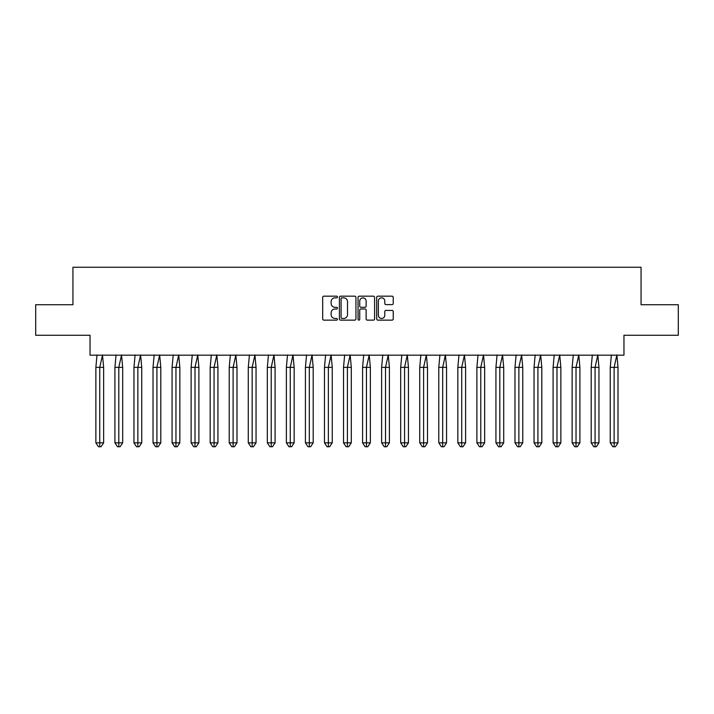 <?xml version="1.0" encoding="UTF-8"?>
<svg xmlns="http://www.w3.org/2000/svg" width="714" height="714" viewBox="0 0 714 714"><rect width="100%" height="100%" fill="white"/><g stroke="black" fill="none" stroke-linecap="round" stroke-linejoin="round"><path stroke-width="1.07" d="M337.463 297.006A0.839 0.839 0 0 0 336.624 296.167L323.888 296.167A1.196 1.196 0 0 0 322.683 297.363L322.683 318.944A1.196 1.196 0 0 0 323.888 320.14L336.624 320.14A0.839 0.839 0 0 0 337.463 319.301A0.839 0.839 0 0 0 336.624 318.462L334.973 318.462A3.838 3.838 0 0 1 331.135 314.624L331.135 312.83A3.838 3.838 0 0 1 334.973 308.992L336.624 308.992A0.839 0.839 0 0 0 337.463 308.153A0.839 0.839 0 0 0 336.624 307.315L334.973 307.315A3.838 3.838 0 0 1 331.135 303.477L331.135 301.683A3.838 3.838 0 0 1 334.973 297.845L336.624 297.845A0.839 0.839 0 0 0 337.463 297.006M35.7 304.735L35.7 335.259L90.044 335.259L90.044 355.17L623.956 355.17L623.956 335.259L678.3 335.259L678.3 304.735L641.056 304.735L641.056 267.241L72.944 267.241L72.944 304.735L35.7 304.735M392.031 304.619A1.196 1.196 0 0 0 393.227 303.414L393.227 297.363A1.196 1.196 0 0 0 392.031 296.167L377.884 296.167A1.196 1.196 0 0 0 376.689 297.363L376.689 318.944A1.196 1.196 0 0 0 377.884 320.14L392.031 320.14A1.196 1.196 0 0 0 393.227 318.944L393.227 311.625A1.196 1.196 0 0 0 392.031 310.429L385.979 310.429A1.196 1.196 0 0 0 384.784 311.625L384.784 315.258A3.204 3.204 0 0 1 381.571 318.462A3.204 3.204 0 0 1 378.366 315.258L378.366 301.049A3.204 3.204 0 0 1 381.571 297.845A3.204 3.204 0 0 1 384.784 301.049L384.784 303.414A1.196 1.196 0 0 0 385.979 304.619L392.031 304.619M355.947 297.363A1.196 1.196 0 0 0 354.751 296.167L340.605 296.167A1.196 1.196 0 0 0 339.409 297.363L339.409 318.944A1.196 1.196 0 0 0 340.605 320.14L354.751 320.14A1.196 1.196 0 0 0 355.947 318.944L355.947 297.363M359.249 296.167L373.395 296.167A1.196 1.196 0 0 1 374.591 297.363L374.591 318.944A1.196 1.196 0 0 1 373.395 320.14L367.335 320.14A1.196 1.196 0 0 1 366.139 318.944L366.139 310.188A1.196 1.196 0 0 0 364.943 308.992L360.927 308.992A1.196 1.196 0 0 0 359.731 310.188L359.731 319.301A0.839 0.839 0 0 1 358.892 320.14A0.839 0.839 0 0 1 358.053 319.301L358.053 297.363A1.196 1.196 0 0 1 359.249 296.167M341.926 297.845A0.839 0.839 0 0 0 341.087 298.684L341.087 317.623A0.839 0.839 0 0 0 341.926 318.462L343.666 318.462A3.838 3.838 0 0 0 347.504 314.624L347.504 301.683A3.838 3.838 0 0 0 343.666 297.845L341.926 297.845M366.139 301.112A3.204 3.204 0 0 0 362.935 297.899A3.204 3.204 0 0 0 359.731 301.112L359.731 306.11A1.196 1.196 0 0 0 360.927 307.315L364.943 307.315A1.196 1.196 0 0 0 366.139 306.11L366.139 301.112M98.202 367.38L95.863 367.38L95.863 442.832L99.755 442.832L99.755 367.38L95.863 367.38L97.006 354.983M99.755 446.759L101.049 446.759L103.637 442.832L99.755 442.832L99.755 446.759L98.461 446.759L95.863 442.832M103.637 442.832L103.637 367.38L99.755 367.38L102.504 354.983L103.637 367.38M117.248 367.38L114.918 367.38L114.918 442.832L118.801 442.832L118.801 367.38L114.918 367.38L116.052 354.983M118.801 446.759L120.095 446.759L122.692 442.832L118.801 442.832L118.801 446.759L117.507 446.759L114.918 442.832M122.692 442.832L122.692 367.38L118.801 367.38L121.55 354.983L122.692 367.38M136.303 367.38L133.964 367.38L133.964 442.832L137.856 442.832L137.856 367.38L133.964 367.38L135.107 354.983M137.856 446.759L139.15 446.759L141.738 442.832L137.856 442.832L137.856 446.759L136.561 446.759L133.964 442.832M141.738 442.832L141.738 367.38L137.856 367.38L140.604 354.983L141.738 367.38M155.349 367.38L153.019 367.38L153.019 442.832L156.901 442.832L156.901 367.38L153.019 367.38L154.162 354.983M156.901 446.759L158.205 446.759L160.793 442.832L156.901 442.832L156.901 446.759L155.607 446.759L153.019 442.832M160.793 442.832L160.793 367.38L156.901 367.38L159.65 354.983L160.793 367.38M174.403 367.38L172.074 367.38L172.074 442.832L175.956 442.832L175.956 367.38L172.074 367.38L173.207 354.983M175.956 446.759L177.25 446.759L179.839 442.832L175.956 442.832L175.956 446.759L174.662 446.759L172.074 442.832M179.839 442.832L179.839 367.38L175.956 367.38L178.705 354.983L179.839 367.38M193.449 367.38L191.12 367.38L191.12 442.832L195.002 442.832L195.002 367.38L191.12 367.38L192.262 354.983M195.002 446.759L196.305 446.759L198.894 442.832L195.002 442.832L195.002 446.759L193.708 446.759L191.12 442.832M198.894 442.832L198.894 367.38L195.002 367.38L197.751 354.983L198.894 367.38M212.504 367.38L210.175 367.38L210.175 442.832L214.057 442.832L214.057 367.38L210.175 367.38L211.308 354.983M214.057 446.759L215.351 446.759L217.94 442.832L214.057 442.832L214.057 446.759L212.763 446.759L210.175 442.832M217.94 442.832L217.94 367.38L214.057 367.38L216.806 354.983L217.94 367.38M231.55 367.38L229.221 367.38L229.221 442.832L233.112 442.832L233.112 367.38L229.221 367.38L230.363 354.983M233.112 446.759L234.406 446.759L236.994 442.832L233.112 442.832L233.112 446.759L231.809 446.759L229.221 442.832M236.994 442.832L236.994 367.38L233.112 367.38L235.852 354.983L236.994 367.38M250.605 367.38L248.276 367.38L248.276 442.832L252.158 442.832L252.158 367.38L248.276 367.38L249.409 354.983M252.158 446.759L253.452 446.759L256.049 442.832L252.158 442.832L252.158 446.759L250.864 446.759L248.276 442.832M256.049 442.832L256.049 367.38L252.158 367.38L254.907 354.983L256.049 367.38M269.66 367.38L267.322 367.38L267.322 442.832L271.213 442.832L271.213 367.38L267.322 367.38L268.464 354.983M271.213 446.759L272.507 446.759L275.095 442.832L271.213 442.832L271.213 446.759L269.919 446.759L267.322 442.832M275.095 442.832L275.095 367.38L271.213 367.38L273.962 354.983L275.095 367.38M288.706 367.38L286.376 367.38L286.376 442.832L290.259 442.832L290.259 367.38L286.376 367.38L287.51 354.983M290.259 446.759L291.553 446.759L294.15 442.832L290.259 442.832L290.259 446.759L288.965 446.759L286.376 442.832M294.15 442.832L294.15 367.38L290.259 367.38L293.008 354.983L294.15 367.38M307.761 367.38L305.422 367.38L305.422 442.832L309.314 442.832L309.314 367.38L305.422 367.38L306.565 354.983M309.314 446.759L310.608 446.759L313.196 442.832L309.314 442.832L309.314 446.759L308.02 446.759L305.422 442.832M313.196 442.832L313.196 367.38L309.314 367.38L312.063 354.983L313.196 367.38M326.807 367.38L324.477 367.38L324.477 442.832L328.36 442.832L328.36 367.38L324.477 367.38L325.611 354.983M328.36 446.759L329.654 446.759L332.251 442.832L328.36 442.832L328.36 446.759L327.066 446.759L324.477 442.832M332.251 442.832L332.251 367.38L328.36 367.38L331.109 354.983L332.251 367.38M345.862 367.38L343.523 367.38L343.523 442.832L347.415 442.832L347.415 367.38L343.523 367.38L344.666 354.983M347.415 446.759L348.709 446.759L351.297 442.832L347.415 442.832L347.415 446.759L346.12 446.759L343.523 442.832M351.297 442.832L351.297 367.38L347.415 367.38L350.163 354.983L351.297 367.38M364.908 367.38L362.578 367.38L362.578 442.832L366.461 442.832L366.461 367.38L362.578 367.38L363.721 354.983M366.461 446.759L367.764 446.759L370.352 442.832L366.461 442.832L366.461 446.759L365.166 446.759L362.578 442.832M370.352 442.832L370.352 367.38L366.461 367.38L369.209 354.983L370.352 367.38M383.962 367.38L381.633 367.38L381.633 442.832L385.515 442.832L385.515 367.38L381.633 367.38L382.766 354.983M385.515 446.759L386.809 446.759L389.398 442.832L385.515 442.832L385.515 446.759L384.221 446.759L381.633 442.832M389.398 442.832L389.398 367.38L385.515 367.38L388.264 354.983L389.398 367.38M403.008 367.38L400.679 367.38L400.679 442.832L404.57 442.832L404.57 367.38L400.679 367.38L401.821 354.983M404.57 446.759L405.864 446.759L408.453 442.832L404.57 442.832L404.57 446.759L403.267 446.759L400.679 442.832M408.453 442.832L408.453 367.38L404.57 367.38L407.31 354.983L408.453 367.38M422.063 367.38L419.734 367.38L419.734 442.832L423.616 442.832L423.616 367.38L419.734 367.38L420.867 354.983M423.616 446.759L424.91 446.759L427.499 442.832L423.616 442.832L423.616 446.759L422.322 446.759L419.734 442.832M427.499 442.832L427.499 367.38L423.616 367.38L426.365 354.983L427.499 367.38M441.109 367.38L438.78 367.38L438.78 442.832L442.671 442.832L442.671 367.38L438.78 367.38L439.922 354.983M442.671 446.759L443.965 446.759L446.553 442.832L442.671 442.832L442.671 446.759L441.377 446.759L438.78 442.832M446.553 442.832L446.553 367.38L442.671 367.38L445.411 354.983L446.553 367.38M460.164 367.38L457.835 367.38L457.835 442.832L461.717 442.832L461.717 367.38L457.835 367.38L458.968 354.983M461.717 446.759L463.011 446.759L465.608 442.832L461.717 442.832L461.717 446.759L460.423 446.759L457.835 442.832M465.608 442.832L465.608 367.38L461.717 367.38L464.466 354.983L465.608 367.38M479.219 367.38L476.881 367.38L476.881 442.832L480.772 442.832L480.772 367.38L476.881 367.38L478.023 354.983M480.772 446.759L482.066 446.759L484.654 442.832L480.772 442.832L480.772 446.759L479.478 446.759L476.881 442.832M484.654 442.832L484.654 367.38L480.772 367.38L483.521 354.983L484.654 367.38M498.265 367.38L495.935 367.38L495.935 442.832L499.818 442.832L499.818 367.38L495.935 367.38L497.069 354.983M499.818 446.759L501.112 446.759L503.709 442.832L499.818 442.832L499.818 446.759L498.524 446.759L495.935 442.832M503.709 442.832L503.709 367.38L499.818 367.38L502.567 354.983L503.709 367.38M517.32 367.38L514.981 367.38L514.981 442.832L518.873 442.832L518.873 367.38L514.981 367.38L516.124 354.983M518.873 446.759L520.167 446.759L522.755 442.832L518.873 442.832L518.873 446.759L517.579 446.759L514.981 442.832M522.755 442.832L522.755 367.38L518.873 367.38L521.622 354.983L522.755 367.38M536.366 367.38L534.036 367.38L534.036 442.832L537.919 442.832L537.919 367.38L534.036 367.38L535.179 354.983M537.919 446.759L539.222 446.759L541.81 442.832L537.919 442.832L537.919 446.759L536.625 446.759L534.036 442.832M541.81 442.832L541.81 367.38L537.919 367.38L540.668 354.983L541.81 367.38M555.421 367.38L553.091 367.38L553.091 442.832L556.974 442.832L556.974 367.38L553.091 367.38L554.225 354.983M556.974 446.759L558.268 446.759L560.856 442.832L556.974 442.832L556.974 446.759L555.679 446.759L553.091 442.832M560.856 442.832L560.856 367.38L556.974 367.38L559.722 354.983L560.856 367.38M574.467 367.38L572.137 367.38L572.137 442.832L576.019 442.832L576.019 367.38L572.137 367.38L573.28 354.983M576.019 446.759L577.323 446.759L579.911 442.832L576.019 442.832L576.019 446.759L574.725 446.759L572.137 442.832M579.911 442.832L579.911 367.38L576.019 367.38L578.768 354.983L579.911 367.38M593.521 367.38L591.192 367.38L591.192 442.832L595.074 442.832L595.074 367.38L591.192 367.38L592.325 354.983M595.074 446.759L596.369 446.759L598.957 442.832L595.074 442.832L595.074 446.759L593.78 446.759L591.192 442.832M598.957 442.832L598.957 367.38L595.074 367.38L597.823 354.983L598.957 367.38M612.567 367.38L610.238 367.38L610.238 442.832L614.129 442.832L614.129 367.38L610.238 367.38L611.38 354.983M614.129 446.759L615.423 446.759L618.012 442.832L614.129 442.832L614.129 446.759L612.826 446.759L610.238 442.832M618.012 442.832L618.012 367.38L614.129 367.38L616.869 354.983L618.012 367.38"/></g></svg>
